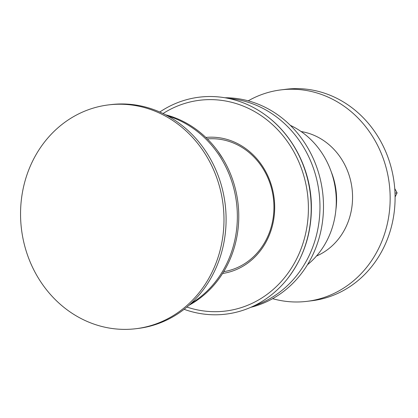<?xml version="1.0" encoding="UTF-8"?>
<svg xmlns="http://www.w3.org/2000/svg" width="418" height="418" viewBox="0 0 418 418"><rect width="100%" height="100%" fill="white"/><g stroke="black" fill="none" stroke-linecap="round" stroke-linejoin="round"><path stroke-width="0.63" d="M159.786 112.029A109.291 98.434 83 0 1 209.543 96.521A109.291 98.434 83 0 1 267.358 116.476A109.291 98.434 83 0 1 311.154 205.06A109.291 98.434 83 0 1 287.391 278.858A109.291 98.434 83 0 1 184.124 309.31M205.818 137.444A68.547 61.739 83 0 1 210.928 137.177A68.547 61.739 83 0 1 274.657 205.254A68.547 61.739 83 0 1 222.601 273.471M163.046 113.534A106.188 95.644 83 0 1 209.632 99.62A106.188 95.644 83 0 1 300.061 164.864A106.188 95.644 83 0 1 308.359 205.076A106.188 95.644 83 0 1 307.355 223.964A106.188 95.644 83 0 1 186.919 307.063M207.338 138.922A66.911 60.265 83 0 1 211.712 138.724A66.911 60.265 83 0 1 273.649 200.572A66.911 60.265 83 0 1 223.719 271.663M228.667 98.47A106.188 95.644 83 0 1 319.922 203.65A106.188 95.644 83 0 1 254.233 305.725M108.461 104.908L110.577 104.646A112.74 101.543 83 0 1 121.236 103.962A112.74 101.543 83 0 1 225.746 210.008A112.74 101.543 83 0 1 138.186 328.433L136.069 328.694A112.74 101.543 83 0 1 125.41 329.379A112.74 101.543 83 0 1 20.9 223.332A112.74 101.543 83 0 1 108.461 104.908A112.74 101.543 83 0 1 119.12 104.223A112.74 101.543 83 0 1 223.63 210.27A112.74 101.543 83 0 1 136.069 328.694M217.757 151.07L223.128 159.18M167.77 115.969A101.793 91.683 83 0 1 236.51 202.704A101.793 91.683 83 0 1 190.911 303.546M165.518 114.767A101.793 91.683 83 0 1 237.92 202.531A101.793 91.683 83 0 1 189.02 305.26M290.296 125.322A80.554 72.554 83 0 1 335.612 190.483A80.554 72.554 83 0 1 307.491 264.698M331.234 171.814A67.152 60.485 83 0 1 335.9 209.648M224.894 97.755A106.188 95.644 83 0 1 322.607 192.087A106.188 95.644 83 0 1 250.753 307.329M301.08 131.524A64.868 58.426 83 0 1 352.024 188.455A64.868 58.426 83 0 1 316.447 256.062M248.219 100.832A106.533 95.952 83 0 1 281 89.88L285.928 89.269A106.533 95.952 83 0 1 296.001 88.621A106.533 95.952 83 0 1 394.759 188.826A106.533 95.952 83 0 1 312.016 300.73L307.084 301.336A106.533 95.952 83 0 1 297.015 301.989A106.533 95.952 83 0 1 272.63 298.677M281 89.88A106.533 95.952 83 0 1 291.069 89.227A106.533 95.952 83 0 1 389.827 189.438A106.533 95.952 83 0 1 307.084 301.336M395.005 193.126L397.1 192.87L395.088 196.956M394.738 188.586L397.1 192.87M267.358 116.476C293.922 136.608 310.605 170.455 311.373 204.909C311.885 232.826 303.891 257.478 287.391 278.858"/></g></svg>
